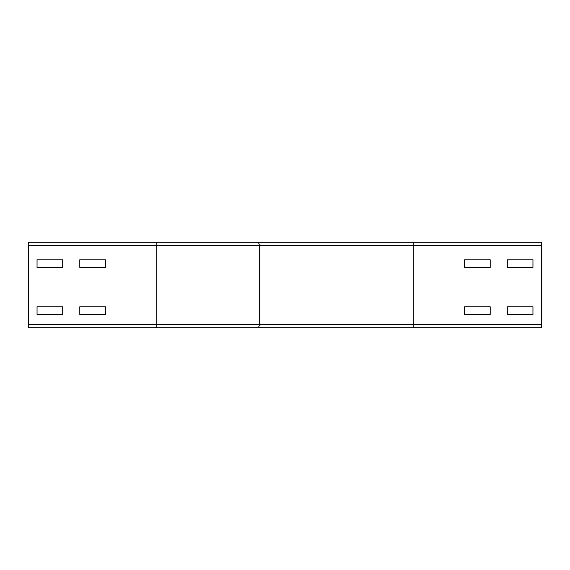 <?xml version="1.0" encoding="UTF-8"?>
<svg xmlns="http://www.w3.org/2000/svg" width="570" height="570" viewBox="0 0 570 570"><rect width="100%" height="100%" fill="white"/><g stroke="black" fill="none" stroke-linecap="round" stroke-linejoin="round"><path stroke-width="0.85" d="M37.05 306.803L62.7 306.803L62.7 314.498L37.05 314.498L37.05 306.803L62.7 306.803L62.7 314.498L37.05 314.498L37.05 306.803M79.8 314.498L79.8 306.803L105.45 306.803L105.45 314.498L79.8 314.498L79.8 306.803L105.45 306.803L105.45 314.498L79.8 314.498M490.2 314.498L464.55 314.498L464.55 306.803L490.2 306.803L490.2 314.498L464.55 314.498L464.55 306.803L490.2 306.803L490.2 314.498M532.95 314.498L507.3 314.498L507.3 306.803L532.95 306.803L532.95 314.498L507.3 314.498L507.3 306.803L532.95 306.803L532.95 314.498M37.05 259.778L62.7 259.778L62.7 267.472L37.05 267.472L37.05 259.778L62.7 259.778L62.7 267.472L37.05 267.472L37.05 259.778M79.8 267.472L79.8 259.778L105.45 259.778L105.45 267.472L79.8 267.472L79.8 259.778L105.45 259.778L105.45 267.472L79.8 267.472M156.75 242.25L28.5 242.25L28.5 327.75L413.25 327.75L28.5 327.75L156.75 327.75L156.75 242.25L413.25 242.25L156.75 242.25M490.2 267.472L464.55 267.472L464.55 259.778L490.2 259.778L490.2 267.472L464.55 267.472L464.55 259.778L490.2 259.778L490.2 267.472M532.95 267.472L507.3 267.472L507.3 259.778L532.95 259.778L532.95 267.472L507.3 267.472L507.3 259.778L532.95 259.778L532.95 267.472M541.5 245.67L413.25 245.67L413.25 242.25L541.5 242.25L541.5 327.75L413.25 327.75L413.25 324.33L259.35 324.33L259.35 245.67A3.42 2.052 -90 0 0 257.298 242.25M541.5 324.33L413.25 324.33L413.25 245.67L28.5 245.67M257.298 327.75A3.42 2.052 -90 0 0 259.35 324.33L28.5 324.33"/></g></svg>
